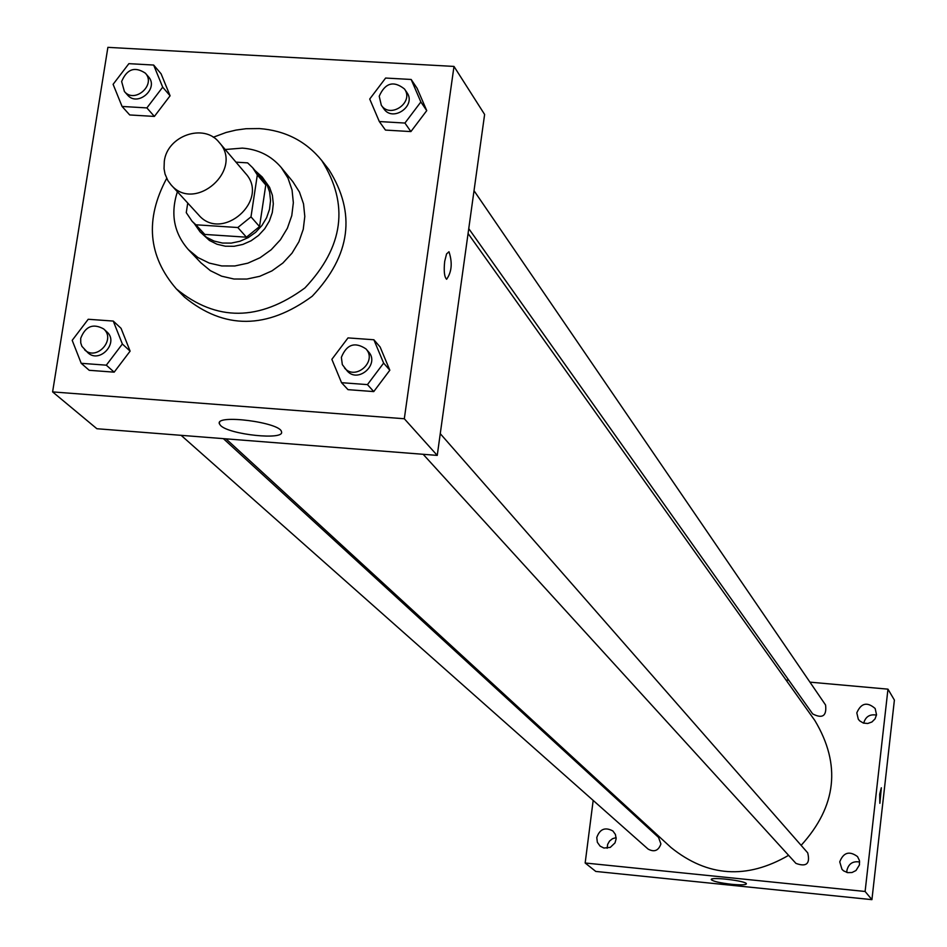 <?xml version="1.0" encoding="UTF-8"?>
<svg xmlns="http://www.w3.org/2000/svg" width="947" height="947" viewBox="0 0 947 947"><rect width="100%" height="100%" fill="white"/><g stroke="black" fill="none" stroke-linecap="round" stroke-linejoin="round"><path stroke-width="1.42" d="M164.293 161.333C167.145 135.658 204.102 122.861 219.171 142.405C244.338 169.489 194.845 213.205 171.076 184.866L167.891 180.605L165.038 174.059L164.044 168.708L164.293 161.333M219.171 142.405L245.616 173.49C270.274 200.042 221.941 242.716 198.657 214.957L171.076 184.866M252.683 167.749L261.171 177.835L265.787 184.985L259.525 226.582L246.445 237.188L204.812 234.43L195.875 224.782L237.815 227.529L250.991 216.851L257.324 174.946L252.683 167.749L247.629 162.872L235.969 162.15M187.743 203.06L186.263 212.649L192.075 221.255L195.875 224.782M204.812 234.43L192.075 221.255M194.561 223.942L200.077 231.849L206.482 237.271L214.046 241.059L222.427 243.048L231.222 243.107L239.97 241.26L248.268 237.579L255.714 232.252L261.917 225.528L266.592 217.751L269.516 209.287L270.534 200.563L269.611 192.004L266.782 184.014L262.201 176.994L255.039 170.543M262.201 176.994L269.575 187.328L272.393 195.295L273.316 203.842L272.298 212.542L269.386 220.982L264.722 228.748L258.531 235.448L251.109 240.763L242.834 244.433L234.098 246.279L225.339 246.208L216.981 244.231L209.417 240.443L200.077 231.849M246.445 237.188L237.815 227.529M265.787 184.985L257.324 174.946M259.525 226.582L250.991 216.851M177.385 191.744C170.282 213.868 173.94 233.151 188.37 249.617L197.959 257.56L209.263 263.088L221.74 265.941L234.797 265.977L247.806 263.183L260.129 257.691L271.173 249.759L280.407 239.78L287.379 228.227L291.771 215.667L293.345 202.717L292.055 189.98L287.971 178.072L281.283 167.572C271.28 155.817 258.294 149.33 242.325 148.111L225.208 149.508M188.37 249.617L200.93 262.828L210.423 270.7L221.622 276.181L233.98 279.022L246.895 279.057L259.774 276.299L271.967 270.878L282.893 263.029L292.019 253.157L298.921 241.734L303.253 229.304L304.804 216.472L303.525 203.865L299.465 192.075L292.836 181.67L281.283 167.572M166.684 178.379C144.796 219.29 148.016 256.14 176.355 288.906C216.449 321.696 259.3 321.376 304.898 287.959C343.702 246.847 349.325 204.363 321.743 160.517C305.952 141.162 285.165 130.508 259.371 128.567L246.031 128.721L236.004 130.082L226.096 132.473L213.264 137.244M321.743 160.517L328.893 169.631C356.309 213.205 350.745 255.406 312.214 296.245C266.924 329.426 224.356 329.71 184.511 297.121L176.355 288.906M379.321 121.547L385.465 130.082L410.903 131.586L426.742 110.633L417.094 88.26L411.164 79.465L385.618 78.045L369.721 99.033L379.321 121.547L404.925 123.051L420.859 101.968L411.164 79.465M341.536 382.683L347.999 389.655L373.757 391.585L389.833 370.218L380.126 347.004L373.876 339.76L348.011 337.901L331.864 359.327L341.536 382.683L367.448 384.612L383.63 363.103L373.876 339.76M404.31 418.752L453.992 66.42L107.887 47.35L52.606 391.904L404.31 418.752L437.242 455.4L484.615 114.457L453.992 66.42M122.068 106.455L129.715 114.954L154.385 116.422L170.093 95.789L161.085 73.795L153.651 65.047L128.875 63.662L113.107 84.319L122.068 106.455L146.88 107.911L162.695 87.171L153.651 65.047M81.205 363.305L89.219 370.301L114.173 372.159L130.118 351.136L121.062 328.325L113.261 321.069L88.213 319.269L72.197 340.34L81.205 363.305L106.313 365.175L122.364 344.01L113.261 321.069M52.606 391.904L96.89 428.731L437.242 455.4M220.556 425.487L219.349 423.723C215.229 413.934 280.762 422.433 281.484 431.785C285.083 440.521 229.162 434.709 220.556 425.487M444.699 261.336L446.57 253.914L448.996 251.736C452.571 262.757 451.778 271.931 446.617 279.27C444.332 276.974 443.693 270.996 444.699 261.336L446.57 253.914L448.985 251.736C452.571 262.757 451.778 271.931 446.605 279.258M468.067 233.495L814.87 720.537C841.244 764.631 836.663 806.24 801.126 845.351M788.602 855.33C746.828 879.574 707.646 876.981 671.044 847.541L226.002 438.852M181.126 435.336L648.068 849.057C654.235 852.43 658.508 850.726 660.899 843.943L658.532 837.397L223.385 438.65M474.021 190.702L825.571 705.006C826.838 715.968 822.541 718.951 812.692 713.931L468.753 228.618M440.26 433.667L807.708 852.856C810.372 863.735 806.442 867.239 795.93 863.38L423.167 454.3M593.177 800.416L585.163 863.001L865.108 891.482L887.966 689.156L809.945 682.148M788.815 680.254L785.998 679.993M595.971 778.6L595.805 779.914M856.81 712.866L858.29 719.187L859.675 720.856L863.404 723.082L867.76 723.484L871.915 721.993L875.04 718.891L876.531 714.784L875.17 708.522C867.168 701.573 861.048 703.017 856.81 712.866M596.776 837.527L597.344 842.285L600.102 846.133L603.914 848.038L610.282 847.387L615.005 842.901L616.166 838.687L615.408 834.437L612.91 830.993C605.157 826.826 599.782 829.004 596.776 837.527M839.74 861.865L841.99 869.334L843.588 870.849L847.601 872.637L852.016 872.518L855.981 870.53L859.438 864.931L859.438 860.539L857.532 856.597C849.388 850.643 843.457 852.407 839.74 861.865M585.163 863.001L595.77 871.429L871.927 899.65L894.394 700.07L887.966 689.156M871.927 899.65L865.108 891.482M879.68 794.225L881.337 787.774L879.846 803.305L879.68 794.225M731.546 884.297C719.696 882.9 712.937 881.337 711.256 879.597C709.954 876.508 746.899 880.947 746.402 883.823C745.798 884.995 740.85 885.149 731.546 884.297M846.89 872.471L846.902 870.423C848.583 863.711 852.833 860.906 859.651 861.995M607.157 848.252L607.631 844.428L609.513 841.09L612.508 838.699L616.154 837.622M863.7 723.177C865.522 716.654 869.784 713.955 876.484 715.103M881.337 787.774L879.881 803.316M103.637 328.917L106.81 331.817C119.417 342.435 99.707 364.122 87.834 352.686L81.916 346.342L80.755 342.932L80.708 338.328C85.396 326.265 93.043 323.128 103.637 328.917C116.28 339.547 96.511 361.292 84.626 349.834M89.219 370.301L114.173 372.159L130.118 351.136L122.364 344.01M130.118 351.136L121.062 328.325M114.173 372.159L106.313 365.175M365.933 348.875L368.478 351.775C380.197 364.074 358.037 383.878 347.123 370.845L342.329 364.619L341.37 357.339C346.649 344.365 354.841 341.547 365.933 348.875C377.687 361.209 355.468 381.061 344.53 368.004M347.999 389.655L373.757 391.585L389.833 370.218L383.63 363.103M389.833 370.218L380.126 347.004M373.757 391.585L367.448 384.612M145.364 73.168L148.383 76.671C159.368 88.367 137.611 107.402 127.478 94.96L124.412 91.504L121.63 81.513C126.922 69.013 134.829 66.231 145.364 73.168C156.373 84.887 134.557 103.969 124.412 91.504M129.715 114.954L154.385 116.422L170.093 95.789L162.695 87.171M170.093 95.789L161.085 73.795M154.385 116.422L146.88 107.911M404.464 88.959L406.867 92.475C416.763 105.709 392.745 122.577 383.772 108.704L381.31 105.235L379.214 96.227C385.18 82.839 393.597 80.424 404.464 88.959C414.384 102.217 390.306 119.133 381.31 105.235M385.465 130.082L410.903 131.586L426.742 110.633L420.859 101.968M426.742 110.633L417.094 88.26M410.903 131.586L404.925 123.051M219.55 422.374L219.349 423.723"/></g></svg>
